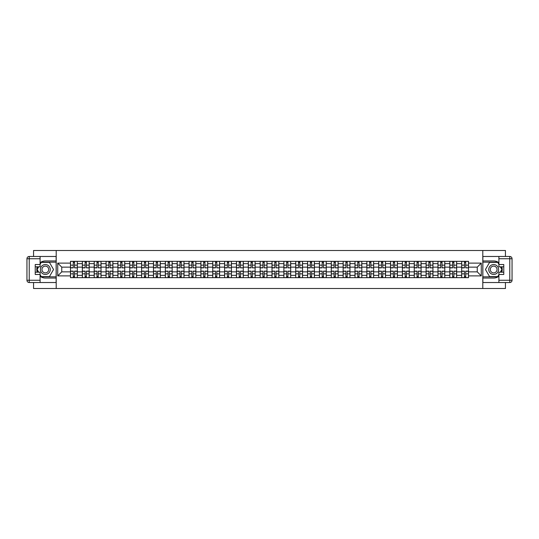 <?xml version="1.0" encoding="UTF-8"?>
<svg xmlns="http://www.w3.org/2000/svg" width="539" height="539" viewBox="0 0 539 539"><rect width="100%" height="100%" fill="white"/><g stroke="black" fill="none" stroke-linecap="round" stroke-linejoin="round"><path stroke-width="0.81" d="M33.559 282.53L33.559 288.5L505.441 288.5L505.441 282.53M505.441 256.47L505.441 250.5L33.559 250.5L33.559 256.47M82.346 277.666L82.346 263.652L77.326 263.652L77.326 277.666M77.326 263.652L77.326 261.334M82.346 263.652L82.346 261.334M89.184 261.334L89.184 277.666M94.197 277.666L94.197 261.334M101.036 261.334L101.036 277.666M106.055 277.666L106.055 261.334M112.894 261.334L112.894 277.666M117.906 277.666L117.906 261.334M124.745 261.334L124.745 277.666M129.758 277.666L129.758 261.334M136.596 261.334L136.596 277.666M141.616 277.666L141.616 261.334M148.454 261.334L148.454 277.666M153.467 277.666L153.467 261.334M160.305 261.334L160.305 277.666M165.325 277.666L165.325 261.334M172.163 261.334L172.163 277.666M177.176 277.666L177.176 261.334M184.015 261.334L184.015 277.666M189.027 277.666L189.027 261.334M195.866 261.334L195.866 277.666M200.885 277.666L200.885 261.334M207.724 261.334L207.724 277.666M212.737 277.666L212.737 261.334M219.575 261.334L219.575 277.666M224.595 277.666L224.595 261.334M231.433 261.334L231.433 277.666M236.446 277.666L236.446 261.334M243.284 261.334L243.284 277.666M248.297 277.666L248.297 261.334M255.136 261.334L255.136 277.666M260.155 277.666L260.155 261.334M266.994 261.334L266.994 277.666M272.006 277.666L272.006 261.334M278.845 261.334L278.845 277.666M283.864 277.666L283.864 261.334M290.703 261.334L290.703 277.666M295.716 277.666L295.716 261.334M302.554 261.334L302.554 277.666M307.567 277.666L307.567 261.334M314.405 261.334L314.405 277.666M319.425 277.666L319.425 261.334M326.263 261.334L326.263 277.666M331.276 277.666L331.276 261.334M338.115 261.334L338.115 277.666M343.134 277.666L343.134 261.334M349.973 261.334L349.973 277.666M354.985 277.666L354.985 261.334M361.824 261.334L361.824 277.666M366.837 277.666L366.837 261.334M373.675 261.334L373.675 277.666M378.695 277.666L378.695 261.334M385.533 261.334L385.533 277.666M390.546 277.666L390.546 261.334M397.384 261.334L397.384 277.666M402.404 277.666L402.404 261.334M409.242 261.334L409.242 277.666M414.255 277.666L414.255 261.334M421.094 261.334L421.094 277.666M426.106 277.666L426.106 261.334M432.945 261.334L432.945 277.666M437.964 277.666L437.964 261.334M444.803 261.334L444.803 277.666M449.816 277.666L449.816 261.334M456.654 261.334L456.654 277.666M461.674 277.666L461.674 261.334M461.674 271.858L456.654 271.858M449.816 271.858L444.803 271.858M437.964 271.858L432.945 271.858M426.106 271.858L421.094 271.858M414.255 271.858L409.242 271.858M402.404 271.858L397.384 271.858M390.546 271.858L385.533 271.858M378.695 271.858L373.675 271.858M366.837 271.858L361.824 271.858M354.985 271.858L349.973 271.858M343.134 271.858L338.115 271.858M331.276 271.858L326.263 271.858M319.425 271.858L314.405 271.858M307.567 271.858L302.554 271.858M295.716 271.858L290.703 271.858M283.864 271.858L278.845 271.858M272.006 271.858L266.994 271.858M260.155 271.858L255.136 271.858M248.297 271.858L243.284 271.858M236.446 271.858L231.433 271.858M224.595 271.858L219.575 271.858M212.737 271.858L207.724 271.858M200.885 271.858L195.866 271.858M189.027 271.858L184.015 271.858M177.176 271.858L172.163 271.858M165.325 271.858L160.305 271.858M153.467 271.858L148.454 271.858M141.616 271.858L136.596 271.858M129.758 271.858L124.745 271.858M117.906 271.858L112.894 271.858M106.055 271.858L101.036 271.858M94.197 271.858L89.184 271.858M82.346 271.858L77.326 271.858M461.674 267.142L456.654 267.142M449.816 267.142L444.803 267.142M437.964 267.142L432.945 267.142M426.106 267.142L421.094 267.142M414.255 267.142L409.242 267.142M402.404 267.142L397.384 267.142M390.546 267.142L385.533 267.142M378.695 267.142L373.675 267.142M366.837 267.142L361.824 267.142M354.985 267.142L349.973 267.142M343.134 267.142L338.115 267.142M331.276 267.142L326.263 267.142M319.425 267.142L314.405 267.142M307.567 267.142L302.554 267.142M295.716 267.142L290.703 267.142M283.864 267.142L278.845 267.142M272.006 267.142L266.994 267.142M260.155 267.142L255.136 267.142M248.297 267.142L243.284 267.142M236.446 267.142L231.433 267.142M224.595 267.142L219.575 267.142M212.737 267.142L207.724 267.142M200.885 267.142L195.866 267.142M189.027 267.142L184.015 267.142M177.176 267.142L172.163 267.142M165.325 267.142L160.305 267.142M153.467 267.142L148.454 267.142M141.616 267.142L136.596 267.142M129.758 267.142L124.745 267.142M117.906 267.142L112.894 267.142M106.055 267.142L101.036 267.142M94.197 267.142L89.184 267.142M82.346 267.142L77.326 267.142M61.749 271.858L70.488 271.858L70.488 267.142L61.749 267.142L61.749 271.858L57.727 275.88L57.727 263.12L70.488 263.12L70.488 267.142M468.512 267.142L468.512 271.858L477.251 271.858L477.251 267.142L468.512 267.142L468.512 261.334L70.488 261.334L70.488 263.12M468.512 263.12L481.273 263.12L481.273 275.88L468.512 275.88L468.512 271.858M70.488 271.858L70.488 277.666L468.512 277.666L468.512 275.88M70.488 275.88L57.727 275.88M482.796 288.5L482.796 250.5M56.204 288.5L56.204 250.5M74.557 276.527L73.264 276.527M73.264 262.473L74.557 262.473M86.408 276.527L85.115 276.527M85.115 262.473L86.408 262.473M98.266 276.527L96.973 276.527M96.973 262.473L98.266 262.473M110.118 276.527L108.824 276.527M108.824 262.473L110.118 262.473M121.969 276.527L120.682 276.527M120.682 262.473L121.969 262.473M133.827 276.527L132.533 276.527M132.533 262.473L133.827 262.473M145.678 276.527L144.385 276.527M144.385 262.473L145.678 262.473M157.536 276.527L156.243 276.527M156.243 262.473L157.536 262.473M169.387 276.527L168.094 276.527M168.094 262.473L169.387 262.473M181.239 276.527L179.952 276.527M179.952 262.473L181.239 262.473M193.097 276.527L191.803 276.527M191.803 262.473L193.097 262.473M204.948 276.527L203.654 276.527M203.654 262.473L204.948 262.473M216.806 276.527L215.512 276.527M215.512 262.473L216.806 262.473M228.657 276.527L227.364 276.527M227.364 262.473L228.657 262.473M240.509 276.527L239.222 276.527M239.222 262.473L240.509 262.473M252.367 276.527L251.073 276.527M251.073 262.473L252.367 262.473M264.218 276.527L262.924 276.527M262.924 262.473L264.218 262.473M276.076 276.527L274.782 276.527M274.782 262.473L276.076 262.473M287.927 276.527L286.633 276.527M286.633 262.473L287.927 262.473M299.778 276.527L298.491 276.527M298.491 262.473L299.778 262.473M311.636 276.527L310.343 276.527M310.343 262.473L311.636 262.473M323.488 276.527L322.194 276.527M322.194 262.473L323.488 262.473M335.346 276.527L334.052 276.527M334.052 262.473L335.346 262.473M347.197 276.527L345.903 276.527M345.903 262.473L347.197 262.473M359.048 276.527L357.761 276.527M357.761 262.473L359.048 262.473M370.906 276.527L369.613 276.527M369.613 262.473L370.906 262.473M382.757 276.527L381.464 276.527M381.464 262.473L382.757 262.473M394.615 276.527L393.322 276.527M393.322 262.473L394.615 262.473M406.467 276.527L405.173 276.527M405.173 262.473L406.467 262.473M418.318 276.527L417.031 276.527M417.031 262.473L418.318 262.473M430.176 276.527L428.882 276.527M428.882 262.473L430.176 262.473M442.027 276.527L440.734 276.527M440.734 262.473L442.027 262.473M453.885 276.527L452.592 276.527M452.592 262.473L453.885 262.473M465.736 276.527L464.443 276.527M464.443 262.473L465.736 262.473M57.727 263.12L61.749 267.142M477.251 271.858L481.273 275.88M477.251 267.142L481.273 263.12M74.557 267.708L77.293 267.87L74.557 267.87L74.557 261.408L77.293 261.408L75.77 261.408M77.293 267.708L77.293 261.408M73.264 262.392L74.557 262.392M72.051 261.408L70.528 261.408L70.528 267.87L73.264 267.87L73.264 261.408L72.165 261.408M70.528 261.408L75.655 261.408M73.264 271.13L73.264 277.592L70.528 277.592L70.528 271.13L73.264 271.13M74.557 276.608L73.264 276.608M72.165 277.592L77.293 277.592L77.293 271.13L74.557 271.13L74.557 277.592L75.655 277.592M86.408 267.708L89.144 267.87L86.408 267.87L86.408 261.408L89.144 261.408L87.628 261.408M89.144 267.708L89.144 261.408M85.115 262.392L86.408 262.392M83.902 261.408L82.379 261.408L82.379 267.87L85.115 267.87L85.115 261.408L84.017 261.408M82.379 261.408L87.513 261.408M98.266 267.708L101.002 267.87L98.266 267.87L98.266 261.408L101.002 261.408L99.479 261.408M101.002 267.708L101.002 261.408M96.973 262.392L98.266 262.392M95.753 261.408L94.237 261.408L94.237 267.87L96.973 267.87L96.973 261.408L95.868 261.408M94.237 261.408L99.365 261.408M40.095 276.251A8.55 8.55 0 0 0 45.337 278.05L56.13 278.05L56.13 282.53L29.227 282.53A2.277 2.277 0 0 1 26.95 280.253L26.95 258.747A2.277 2.277 0 0 1 29.227 256.47L40.095 256.47L40.095 266.805L35.23 266.805M40.095 256.47L56.13 256.47L56.13 260.95L45.337 260.95A8.55 8.55 0 0 0 40.095 262.749M37.225 266.805A8.55 8.55 0 0 0 37.225 272.195M56.13 278.05L56.13 260.95M35.23 272.195L40.095 272.195L40.095 282.53M40.095 264.521L35.23 264.521L35.23 274.479L40.095 274.479M56.13 262.17L41.105 262.17L40.095 263.915M40.095 275.085L41.105 276.83L56.13 276.83M38.431 266.805L36.874 269.5L38.431 272.195M498.905 262.749A8.55 8.55 0 0 0 493.663 260.95L482.87 260.95L482.87 256.47L509.773 256.47A2.277 2.277 0 0 1 512.05 258.747L512.05 280.253A2.277 2.277 0 0 1 509.773 282.53L498.905 282.53L498.905 272.195L503.77 272.195M498.905 282.53L482.87 282.53L482.87 278.05L493.663 278.05A8.55 8.55 0 0 0 498.905 276.251M501.775 272.195A8.55 8.55 0 0 0 501.775 266.805M482.87 260.95L482.87 278.05M503.77 266.805L498.905 266.805L498.905 256.47M498.905 274.479L503.77 274.479L503.77 264.521L498.905 264.521M482.87 276.83L497.895 276.83L498.905 275.085M498.905 263.915L497.895 262.17L482.87 262.17M500.569 272.195L502.126 269.5L500.569 266.805M40.398 269.5A4.939 4.939 0 0 0 45.337 274.439A4.939 4.939 0 0 0 50.275 269.5A4.939 4.939 0 0 0 45.337 264.561A4.939 4.939 0 0 0 40.398 269.5M41.954 269.5A3.382 3.382 0 0 0 45.337 272.882A3.382 3.382 0 0 0 48.719 269.5A3.382 3.382 0 0 0 45.337 266.118A3.382 3.382 0 0 0 41.954 269.5M40.095 264.373L41.24 262.392L49.44 262.392L53.543 269.5L49.44 276.608L41.24 276.608L40.095 274.627M38.693 272.195L37.137 269.5L38.693 266.805M488.725 269.5A4.939 4.939 0 0 0 493.663 274.439A4.939 4.939 0 0 0 498.602 269.5A4.939 4.939 0 0 0 493.663 264.561A4.939 4.939 0 0 0 488.725 269.5M490.281 269.5A3.382 3.382 0 0 0 493.663 272.882A3.382 3.382 0 0 0 497.046 269.5A3.382 3.382 0 0 0 493.663 266.118A3.382 3.382 0 0 0 490.281 269.5M498.905 274.627L497.76 276.608L489.56 276.608L485.457 269.5L489.56 262.392L497.76 262.392L498.905 264.373M500.307 266.805L501.863 269.5L500.307 272.195M85.115 271.13L85.115 277.592L82.379 277.592L82.379 271.13L85.115 271.13M86.408 276.608L85.115 276.608M84.017 277.592L89.144 277.592L89.144 271.13L86.408 271.13L86.408 277.592L87.513 277.592M96.973 271.13L96.973 277.592L94.237 277.592L94.237 271.13L96.973 271.13M98.266 276.608L96.973 276.608M95.868 277.592L101.002 277.592L101.002 271.13L98.266 271.13L98.266 277.592L99.365 277.592M110.118 267.708L112.853 267.87L110.118 267.87L110.118 261.408L112.853 261.408L111.33 261.408M112.853 267.708L112.853 261.408M108.824 262.392L110.118 262.392M107.611 261.408L106.089 261.408L106.089 267.87L108.824 267.87L108.824 261.408L107.726 261.408M106.089 261.408L111.223 261.408M121.969 267.708L124.704 267.87L121.969 267.87L121.969 261.408L124.704 261.408L123.188 261.408M124.704 267.708L124.704 261.408M120.682 262.392L121.969 262.392M119.463 261.408L117.947 261.408L117.947 267.87L120.682 267.87L120.682 261.408L119.577 261.408M117.947 261.408L123.074 261.408M133.827 267.708L136.562 267.87L133.827 267.87L133.827 261.408L136.562 261.408L135.04 261.408M136.562 267.708L136.562 261.408M132.533 262.392L133.827 262.392M131.321 261.408L129.798 261.408L129.798 267.87L132.533 267.87L132.533 261.408L131.435 261.408M129.798 261.408L134.925 261.408M108.824 271.13L108.824 277.592L106.089 277.592L106.089 271.13L108.824 271.13M110.118 276.608L108.824 276.608M107.726 277.592L112.853 277.592L112.853 271.13L110.118 271.13L110.118 277.592L111.223 277.592M120.682 271.13L120.682 277.592L117.947 277.592L117.947 271.13L120.682 271.13M121.969 276.608L120.682 276.608M119.577 277.592L124.704 277.592L124.704 271.13L121.969 271.13L121.969 277.592L123.074 277.592M132.533 271.13L132.533 277.592L129.798 277.592L129.798 271.13L132.533 271.13M133.827 276.608L132.533 276.608M131.435 277.592L136.562 277.592L136.562 271.13L133.827 271.13L133.827 277.592L134.925 277.592M145.678 267.708L148.414 267.87L145.678 267.87L145.678 261.408L148.414 261.408L146.898 261.408M148.414 267.708L148.414 261.408M144.385 262.392L145.678 262.392M143.172 261.408L141.649 261.408L141.649 267.87L144.385 267.87L144.385 261.408L143.286 261.408M141.649 261.408L146.783 261.408M144.385 271.13L144.385 277.592L141.649 277.592L141.649 271.13L144.385 271.13M145.678 276.608L144.385 276.608M143.286 277.592L148.414 277.592L148.414 271.13L145.678 271.13L145.678 277.592L146.783 277.592M157.536 267.708L160.272 267.87L157.536 267.87L157.536 261.408L160.272 261.408L158.749 261.408M160.272 267.708L160.272 261.408M156.243 262.392L157.536 262.392M155.023 261.408L153.507 261.408L153.507 267.87L156.243 267.87L156.243 261.408L155.138 261.408M153.507 261.408L158.634 261.408M156.243 271.13L156.243 277.592L153.507 277.592L153.507 271.13L156.243 271.13M157.536 276.608L156.243 276.608M155.138 277.592L160.272 277.592L160.272 271.13L157.536 271.13L157.536 277.592L158.634 277.592M169.387 267.708L172.123 267.87L169.387 267.87L169.387 261.408L172.123 261.408L170.6 261.408M172.123 267.708L172.123 261.408M168.094 262.392L169.387 262.392M166.881 261.408L165.358 261.408L165.358 267.87L168.094 267.87L168.094 261.408L166.996 261.408M165.358 261.408L170.492 261.408M168.094 271.13L168.094 277.592L165.358 277.592L165.358 271.13L168.094 271.13M169.387 276.608L168.094 276.608M166.996 277.592L172.123 277.592L172.123 271.13L169.387 271.13L169.387 277.592L170.492 277.592M181.239 267.708L183.974 267.87L181.239 267.87L181.239 261.408L183.974 261.408L182.458 261.408M183.974 267.708L183.974 261.408M179.952 262.392L181.239 262.392M178.732 261.408L177.216 261.408L177.216 267.87L179.952 267.87L179.952 261.408L178.847 261.408M177.216 261.408L182.344 261.408M179.952 271.13L179.952 277.592L177.216 277.592L177.216 271.13L179.952 271.13M181.239 276.608L179.952 276.608M178.847 277.592L183.974 277.592L183.974 271.13L181.239 271.13L181.239 277.592L182.344 277.592M193.097 267.708L195.832 267.87L193.097 267.87L193.097 261.408L195.832 261.408L194.309 261.408M195.832 267.708L195.832 261.408M191.803 262.392L193.097 262.392M190.59 261.408L189.068 261.408L189.068 267.87L191.803 267.87L191.803 261.408L190.705 261.408M189.068 261.408L194.195 261.408M191.803 271.13L191.803 277.592L189.068 277.592L189.068 271.13L191.803 271.13M193.097 276.608L191.803 276.608M190.705 277.592L195.832 277.592L195.832 271.13L193.097 271.13L193.097 277.592L194.195 277.592M204.948 267.708L207.683 267.87L204.948 267.87L204.948 261.408L207.683 261.408L206.167 261.408M207.683 267.708L207.683 261.408M203.654 262.392L204.948 262.392M202.442 261.408L200.919 261.408L200.919 267.87L203.654 267.87L203.654 261.408L202.556 261.408M200.919 261.408L206.053 261.408M203.654 271.13L203.654 277.592L200.919 277.592L200.919 271.13L203.654 271.13M204.948 276.608L203.654 276.608M202.556 277.592L207.683 277.592L207.683 271.13L204.948 271.13L204.948 277.592L206.053 277.592M216.806 267.708L219.541 267.87L216.806 267.87L216.806 261.408L219.541 261.408L218.019 261.408M219.541 267.708L219.541 261.408M215.512 262.392L216.806 262.392M214.293 261.408L212.777 261.408L212.777 267.87L215.512 267.87L215.512 261.408L214.407 261.408M212.777 261.408L217.904 261.408M215.512 271.13L215.512 277.592L212.777 277.592L212.777 271.13L215.512 271.13M216.806 276.608L215.512 276.608M214.407 277.592L219.541 277.592L219.541 271.13L216.806 271.13L216.806 277.592L217.904 277.592M228.657 267.708L231.393 267.87L228.657 267.87L228.657 261.408L231.393 261.408L229.87 261.408M231.393 267.708L231.393 261.408M227.364 262.392L228.657 262.392M226.151 261.408L224.628 261.408L224.628 267.87L227.364 267.87L227.364 261.408L226.265 261.408M224.628 261.408L229.762 261.408M227.364 271.13L227.364 277.592L224.628 277.592L224.628 271.13L227.364 271.13M228.657 276.608L227.364 276.608M226.265 277.592L231.393 277.592L231.393 271.13L228.657 271.13L228.657 277.592L229.762 277.592M240.509 267.708L243.244 267.87L240.509 267.87L240.509 261.408L243.244 261.408L241.728 261.408M243.244 267.708L243.244 261.408M239.222 262.392L240.509 262.392M238.002 261.408L236.486 261.408L236.486 267.87L239.222 267.87L239.222 261.408L238.117 261.408M236.486 261.408L241.613 261.408M239.222 271.13L239.222 277.592L236.486 277.592L236.486 271.13L239.222 271.13M240.509 276.608L239.222 276.608M238.117 277.592L243.244 277.592L243.244 271.13L240.509 271.13L240.509 277.592L241.613 277.592M252.367 267.708L255.102 267.87L252.367 267.87L252.367 261.408L255.102 261.408L253.579 261.408M255.102 267.708L255.102 261.408M251.073 262.392L252.367 262.392M249.86 261.408L248.338 261.408L248.338 267.87L251.073 267.87L251.073 261.408L249.975 261.408M248.338 261.408L253.465 261.408M251.073 271.13L251.073 277.592L248.338 277.592L248.338 271.13L251.073 271.13M252.367 276.608L251.073 276.608M249.975 277.592L255.102 277.592L255.102 271.13L252.367 271.13L252.367 277.592L253.465 277.592M264.218 267.708L266.953 267.87L264.218 267.87L264.218 261.408L266.953 261.408L265.437 261.408M266.953 267.708L266.953 261.408M262.924 262.392L264.218 262.392M261.711 261.408L260.189 261.408L260.189 267.87L262.924 267.87L262.924 261.408L261.826 261.408M260.189 261.408L265.323 261.408M262.924 271.13L262.924 277.592L260.189 277.592L260.189 271.13L262.924 271.13M264.218 276.608L262.924 276.608M261.826 277.592L266.953 277.592L266.953 271.13L264.218 271.13L264.218 277.592L265.323 277.592M276.076 267.708L278.811 267.87L276.076 267.87L276.076 261.408L278.811 261.408L277.289 261.408M278.811 267.708L278.811 261.408M274.782 262.392L276.076 262.392M273.563 261.408L272.047 261.408L272.047 267.87L274.782 267.87L274.782 261.408L273.677 261.408M272.047 261.408L277.174 261.408M274.782 271.13L274.782 277.592L272.047 277.592L272.047 271.13L274.782 271.13M276.076 276.608L274.782 276.608M273.677 277.592L278.811 277.592L278.811 271.13L276.076 271.13L276.076 277.592L277.174 277.592M287.927 267.708L290.662 267.87L287.927 267.87L287.927 261.408L290.662 261.408L289.14 261.408M290.662 267.708L290.662 261.408M286.633 262.392L287.927 262.392M285.421 261.408L283.898 261.408L283.898 267.87L286.633 267.87L286.633 261.408L285.535 261.408M283.898 261.408L289.025 261.408M286.633 271.13L286.633 277.592L283.898 277.592L283.898 271.13L286.633 271.13M287.927 276.608L286.633 276.608M285.535 277.592L290.662 277.592L290.662 271.13L287.927 271.13L287.927 277.592L289.025 277.592M299.778 267.708L302.514 267.87L299.778 267.87L299.778 261.408L302.514 261.408L300.998 261.408M302.514 267.708L302.514 261.408M298.491 262.392L299.778 262.392M297.272 261.408L295.756 261.408L295.756 267.87L298.491 267.87L298.491 261.408L297.387 261.408M295.756 261.408L300.883 261.408M298.491 271.13L298.491 277.592L295.756 277.592L295.756 271.13L298.491 271.13M299.778 276.608L298.491 276.608M297.387 277.592L302.514 277.592L302.514 271.13L299.778 271.13L299.778 277.592L300.883 277.592M311.636 267.708L314.372 267.87L311.636 267.87L311.636 261.408L314.372 261.408L312.849 261.408M314.372 267.708L314.372 261.408M310.343 262.392L311.636 262.392M309.13 261.408L307.607 261.408L307.607 267.87L310.343 267.87L310.343 261.408L309.238 261.408M307.607 261.408L312.735 261.408M310.343 271.13L310.343 277.592L307.607 277.592L307.607 271.13L310.343 271.13M311.636 276.608L310.343 276.608M309.238 277.592L314.372 277.592L314.372 271.13L311.636 271.13L311.636 277.592L312.735 277.592M323.488 267.708L326.223 267.87L323.488 267.87L323.488 261.408L326.223 261.408L324.707 261.408M326.223 267.708L326.223 261.408M322.194 262.392L323.488 262.392M320.981 261.408L319.459 261.408L319.459 267.87L322.194 267.87L322.194 261.408L321.096 261.408M319.459 261.408L324.593 261.408M322.194 271.13L322.194 277.592L319.459 277.592L319.459 271.13L322.194 271.13M323.488 276.608L322.194 276.608M321.096 277.592L326.223 277.592L326.223 271.13L323.488 271.13L323.488 277.592L324.593 277.592M335.346 267.708L338.081 267.87L335.346 267.87L335.346 261.408L338.081 261.408L336.558 261.408M338.081 267.708L338.081 261.408M334.052 262.392L335.346 262.392M332.832 261.408L331.317 261.408L331.317 267.87L334.052 267.87L334.052 261.408L332.947 261.408M331.317 261.408L336.444 261.408M334.052 271.13L334.052 277.592L331.317 277.592L331.317 271.13L334.052 271.13M335.346 276.608L334.052 276.608M332.947 277.592L338.081 277.592L338.081 271.13L335.346 271.13L335.346 277.592L336.444 277.592M347.197 267.708L349.932 267.87L347.197 267.87L347.197 261.408L349.932 261.408L348.41 261.408M349.932 267.708L349.932 261.408M345.903 262.392L347.197 262.392M344.69 261.408L343.168 261.408L343.168 267.87L345.903 267.87L345.903 261.408L344.805 261.408M343.168 261.408L348.295 261.408M345.903 271.13L345.903 277.592L343.168 277.592L343.168 271.13L345.903 271.13M347.197 276.608L345.903 276.608M344.805 277.592L349.932 277.592L349.932 271.13L347.197 271.13L347.197 277.592L348.295 277.592M359.048 267.708L361.784 267.87L359.048 267.87L359.048 261.408L361.784 261.408L360.268 261.408M361.784 267.708L361.784 261.408M357.761 262.392L359.048 262.392M356.542 261.408L355.026 261.408L355.026 267.87L357.761 267.87L357.761 261.408L356.656 261.408M355.026 261.408L360.153 261.408M357.761 271.13L357.761 277.592L355.026 277.592L355.026 271.13L357.761 271.13M359.048 276.608L357.761 276.608M356.656 277.592L361.784 277.592L361.784 271.13L359.048 271.13L359.048 277.592L360.153 277.592M370.906 267.708L373.642 267.87L370.906 267.87L370.906 261.408L373.642 261.408L372.119 261.408M373.642 267.708L373.642 261.408M369.613 262.392L370.906 262.392M368.4 261.408L366.877 261.408L366.877 267.87L369.613 267.87L369.613 261.408L368.508 261.408M366.877 261.408L372.004 261.408M369.613 271.13L369.613 277.592L366.877 277.592L366.877 271.13L369.613 271.13M370.906 276.608L369.613 276.608M368.508 277.592L373.642 277.592L373.642 271.13L370.906 271.13L370.906 277.592L372.004 277.592M382.757 267.708L385.493 267.87L382.757 267.87L382.757 261.408L385.493 261.408L383.977 261.408M385.493 267.708L385.493 261.408M381.464 262.392L382.757 262.392M380.251 261.408L378.728 261.408L378.728 267.87L381.464 267.87L381.464 261.408L380.366 261.408M378.728 261.408L383.862 261.408M381.464 271.13L381.464 277.592L378.728 277.592L378.728 271.13L381.464 271.13M382.757 276.608L381.464 276.608M380.366 277.592L385.493 277.592L385.493 271.13L382.757 271.13L382.757 277.592L383.862 277.592M394.615 267.708L397.351 267.87L394.615 267.87L394.615 261.408L397.351 261.408L395.828 261.408M397.351 267.708L397.351 261.408M393.322 262.392L394.615 262.392M392.102 261.408L390.586 261.408L390.586 267.87L393.322 267.87L393.322 261.408L392.217 261.408M390.586 261.408L395.714 261.408M393.322 271.13L393.322 277.592L390.586 277.592L390.586 271.13L393.322 271.13M394.615 276.608L393.322 276.608M392.217 277.592L397.351 277.592L397.351 271.13L394.615 271.13L394.615 277.592L395.714 277.592M406.467 267.708L409.202 267.87L406.467 267.87L406.467 261.408L409.202 261.408L407.679 261.408M409.202 267.708L409.202 261.408M405.173 262.392L406.467 262.392M403.96 261.408L402.438 261.408L402.438 267.87L405.173 267.87L405.173 261.408L404.075 261.408M402.438 261.408L407.565 261.408M405.173 271.13L405.173 277.592L402.438 277.592L402.438 271.13L405.173 271.13M406.467 276.608L405.173 276.608M404.075 277.592L409.202 277.592L409.202 271.13L406.467 271.13L406.467 277.592L407.565 277.592M418.318 267.708L421.053 267.87L418.318 267.87L418.318 261.408L421.053 261.408L419.537 261.408M421.053 267.708L421.053 261.408M417.031 262.392L418.318 262.392M415.812 261.408L414.296 261.408L414.296 267.87L417.031 267.87L417.031 261.408L415.926 261.408M414.296 261.408L419.423 261.408M417.031 271.13L417.031 277.592L414.296 277.592L414.296 271.13L417.031 271.13M418.318 276.608L417.031 276.608M415.926 277.592L421.053 277.592L421.053 271.13L418.318 271.13L418.318 277.592L419.423 277.592M430.176 267.708L432.911 267.87L430.176 267.87L430.176 261.408L432.911 261.408L431.389 261.408M432.911 267.708L432.911 261.408M428.882 262.392L430.176 262.392M427.67 261.408L426.147 261.408L426.147 267.87L428.882 267.87L428.882 261.408L427.777 261.408M426.147 261.408L431.274 261.408M428.882 271.13L428.882 277.592L426.147 277.592L426.147 271.13L428.882 271.13M430.176 276.608L428.882 276.608M427.777 277.592L432.911 277.592L432.911 271.13L430.176 271.13L430.176 277.592L431.274 277.592M442.027 267.708L444.763 267.87L442.027 267.87L442.027 261.408L444.763 261.408L443.247 261.408M444.763 267.708L444.763 261.408M440.734 262.392L442.027 262.392M439.521 261.408L437.998 261.408L437.998 267.87L440.734 267.87L440.734 261.408L439.635 261.408M437.998 261.408L443.132 261.408M440.734 271.13L440.734 277.592L437.998 277.592L437.998 271.13L440.734 271.13M442.027 276.608L440.734 276.608M439.635 277.592L444.763 277.592L444.763 271.13L442.027 271.13L442.027 277.592L443.132 277.592M453.885 267.708L456.621 267.87L453.885 267.87L453.885 261.408L456.621 261.408L455.098 261.408M456.621 267.708L456.621 261.408M452.592 262.392L453.885 262.392M451.372 261.408L449.856 261.408L449.856 267.87L452.592 267.87L452.592 261.408L451.487 261.408M449.856 261.408L454.983 261.408M452.592 271.13L452.592 277.592L449.856 277.592L449.856 271.13L452.592 271.13M453.885 276.608L452.592 276.608M451.487 277.592L456.621 277.592L456.621 271.13L453.885 271.13L453.885 277.592L454.983 277.592M465.736 267.708L468.472 267.87L465.736 267.87L465.736 261.408L468.472 261.408L466.949 261.408M468.472 267.708L468.472 261.408M464.443 262.392L465.736 262.392M463.23 261.408L461.707 261.408L461.707 267.87L464.443 267.87L464.443 261.408L463.345 261.408M461.707 261.408L466.835 261.408M464.443 271.13L464.443 277.592L461.707 277.592L461.707 271.13L464.443 271.13M465.736 276.608L464.443 276.608M463.345 277.592L468.472 277.592L468.472 271.13L465.736 271.13L465.736 277.592L466.835 277.592M449.816 263.652L444.803 263.652M437.964 263.652L432.945 263.652M426.106 263.652L421.094 263.652M414.255 263.652L409.242 263.652M402.404 263.652L397.384 263.652M390.546 263.652L385.533 263.652M378.695 263.652L373.675 263.652M366.837 263.652L361.824 263.652M354.985 263.652L349.973 263.652M343.134 263.652L338.115 263.652M331.276 263.652L326.263 263.652M319.425 263.652L314.405 263.652M307.567 263.652L302.554 263.652M295.716 263.652L290.703 263.652M283.864 263.652L278.845 263.652M272.006 263.652L266.994 263.652M260.155 263.652L255.136 263.652M248.297 263.652L243.284 263.652M236.446 263.652L231.433 263.652M224.595 263.652L219.575 263.652M212.737 263.652L207.724 263.652M200.885 263.652L195.866 263.652M189.027 263.652L184.015 263.652M177.176 263.652L172.163 263.652M165.325 263.652L160.305 263.652M153.467 263.652L148.454 263.652M141.616 263.652L136.596 263.652M129.758 263.652L124.745 263.652M117.906 263.652L112.894 263.652M106.055 263.652L101.036 263.652M94.197 263.652L89.184 263.652M461.674 263.652L456.654 263.652M449.816 275.348L444.803 275.348M437.964 275.348L432.945 275.348M426.106 275.348L421.094 275.348M414.255 275.348L409.242 275.348M402.404 275.348L397.384 275.348M390.546 275.348L385.533 275.348M378.695 275.348L373.675 275.348M366.837 275.348L361.824 275.348M354.985 275.348L349.973 275.348M343.134 275.348L338.115 275.348M331.276 275.348L326.263 275.348M319.425 275.348L314.405 275.348M307.567 275.348L302.554 275.348M295.716 275.348L290.703 275.348M283.864 275.348L278.845 275.348M272.006 275.348L266.994 275.348M260.155 275.348L255.136 275.348M248.297 275.348L243.284 275.348M236.446 275.348L231.433 275.348M224.595 275.348L219.575 275.348M212.737 275.348L207.724 275.348M200.885 275.348L195.866 275.348M189.027 275.348L184.015 275.348M177.176 275.348L172.163 275.348M165.325 275.348L160.305 275.348M153.467 275.348L148.454 275.348M141.616 275.348L136.596 275.348M129.758 275.348L124.745 275.348M117.906 275.348L112.894 275.348M106.055 275.348L101.036 275.348M94.197 275.348L89.184 275.348M82.346 275.348L77.326 275.348M461.674 275.348L456.654 275.348M74.557 265.141L77.293 265.141M70.528 267.708L73.264 267.708M70.528 265.141L73.264 265.141M73.264 271.292L70.528 271.292M73.264 273.859L70.528 273.859M77.293 271.292L74.557 271.292M77.293 273.859L74.557 273.859M86.408 265.141L89.144 265.141M82.379 267.708L85.115 267.708M82.379 265.141L85.115 265.141M98.266 265.141L101.002 265.141M94.237 267.708L96.973 267.708M94.237 265.141L96.973 265.141M40.095 258.747L29.227 258.747L29.227 280.253L40.095 280.253M26.95 258.747L29.227 258.747L29.227 256.47M29.227 282.53L29.227 280.253L26.95 280.253M498.905 280.253L509.773 280.253L509.773 258.747L498.905 258.747M512.05 280.253L509.773 280.253L509.773 282.53M509.773 256.47L509.773 258.747L512.05 258.747M85.115 271.292L82.379 271.292M85.115 273.859L82.379 273.859M89.144 271.292L86.408 271.292M89.144 273.859L86.408 273.859M96.973 271.292L94.237 271.292M96.973 273.859L94.237 273.859M101.002 271.292L98.266 271.292M101.002 273.859L98.266 273.859M110.118 265.141L112.853 265.141M106.089 267.708L108.824 267.708M106.089 265.141L108.824 265.141M121.969 265.141L124.704 265.141M117.947 267.708L120.682 267.708M117.947 265.141L120.682 265.141M133.827 265.141L136.562 265.141M129.798 267.708L132.533 267.708M129.798 265.141L132.533 265.141M108.824 271.292L106.089 271.292M108.824 273.859L106.089 273.859M112.853 271.292L110.118 271.292M112.853 273.859L110.118 273.859M120.682 271.292L117.947 271.292M120.682 273.859L117.947 273.859M124.704 271.292L121.969 271.292M124.704 273.859L121.969 273.859M132.533 271.292L129.798 271.292M132.533 273.859L129.798 273.859M136.562 271.292L133.827 271.292M136.562 273.859L133.827 273.859M145.678 265.141L148.414 265.141M141.649 267.708L144.385 267.708M141.649 265.141L144.385 265.141M144.385 271.292L141.649 271.292M144.385 273.859L141.649 273.859M148.414 271.292L145.678 271.292M148.414 273.859L145.678 273.859M157.536 265.141L160.272 265.141M153.507 267.708L156.243 267.708M153.507 265.141L156.243 265.141M156.243 271.292L153.507 271.292M156.243 273.859L153.507 273.859M160.272 271.292L157.536 271.292M160.272 273.859L157.536 273.859M169.387 265.141L172.123 265.141M165.358 267.708L168.094 267.708M165.358 265.141L168.094 265.141M168.094 271.292L165.358 271.292M168.094 273.859L165.358 273.859M172.123 271.292L169.387 271.292M172.123 273.859L169.387 273.859M181.239 265.141L183.974 265.141M177.216 267.708L179.952 267.708M177.216 265.141L179.952 265.141M179.952 271.292L177.216 271.292M179.952 273.859L177.216 273.859M183.974 271.292L181.239 271.292M183.974 273.859L181.239 273.859M193.097 265.141L195.832 265.141M189.068 267.708L191.803 267.708M189.068 265.141L191.803 265.141M191.803 271.292L189.068 271.292M191.803 273.859L189.068 273.859M195.832 271.292L193.097 271.292M195.832 273.859L193.097 273.859M204.948 265.141L207.683 265.141M200.919 267.708L203.654 267.708M200.919 265.141L203.654 265.141M203.654 271.292L200.919 271.292M203.654 273.859L200.919 273.859M207.683 271.292L204.948 271.292M207.683 273.859L204.948 273.859M216.806 265.141L219.541 265.141M212.777 267.708L215.512 267.708M212.777 265.141L215.512 265.141M215.512 271.292L212.777 271.292M215.512 273.859L212.777 273.859M219.541 271.292L216.806 271.292M219.541 273.859L216.806 273.859M228.657 265.141L231.393 265.141M224.628 267.708L227.364 267.708M224.628 265.141L227.364 265.141M227.364 271.292L224.628 271.292M227.364 273.859L224.628 273.859M231.393 271.292L228.657 271.292M231.393 273.859L228.657 273.859M240.509 265.141L243.244 265.141M236.486 267.708L239.222 267.708M236.486 265.141L239.222 265.141M239.222 271.292L236.486 271.292M239.222 273.859L236.486 273.859M243.244 271.292L240.509 271.292M243.244 273.859L240.509 273.859M252.367 265.141L255.102 265.141M248.338 267.708L251.073 267.708M248.338 265.141L251.073 265.141M251.073 271.292L248.338 271.292M251.073 273.859L248.338 273.859M255.102 271.292L252.367 271.292M255.102 273.859L252.367 273.859M264.218 265.141L266.953 265.141M260.189 267.708L262.924 267.708M260.189 265.141L262.924 265.141M262.924 271.292L260.189 271.292M262.924 273.859L260.189 273.859M266.953 271.292L264.218 271.292M266.953 273.859L264.218 273.859M276.076 265.141L278.811 265.141M272.047 267.708L274.782 267.708M272.047 265.141L274.782 265.141M274.782 271.292L272.047 271.292M274.782 273.859L272.047 273.859M278.811 271.292L276.076 271.292M278.811 273.859L276.076 273.859M287.927 265.141L290.662 265.141M283.898 267.708L286.633 267.708M283.898 265.141L286.633 265.141M286.633 271.292L283.898 271.292M286.633 273.859L283.898 273.859M290.662 271.292L287.927 271.292M290.662 273.859L287.927 273.859M299.778 265.141L302.514 265.141M295.756 267.708L298.491 267.708M295.756 265.141L298.491 265.141M298.491 271.292L295.756 271.292M298.491 273.859L295.756 273.859M302.514 271.292L299.778 271.292M302.514 273.859L299.778 273.859M311.636 265.141L314.372 265.141M307.607 267.708L310.343 267.708M307.607 265.141L310.343 265.141M310.343 271.292L307.607 271.292M310.343 273.859L307.607 273.859M314.372 271.292L311.636 271.292M314.372 273.859L311.636 273.859M323.488 265.141L326.223 265.141M319.459 267.708L322.194 267.708M319.459 265.141L322.194 265.141M322.194 271.292L319.459 271.292M322.194 273.859L319.459 273.859M326.223 271.292L323.488 271.292M326.223 273.859L323.488 273.859M335.346 265.141L338.081 265.141M331.317 267.708L334.052 267.708M331.317 265.141L334.052 265.141M334.052 271.292L331.317 271.292M334.052 273.859L331.317 273.859M338.081 271.292L335.346 271.292M338.081 273.859L335.346 273.859M347.197 265.141L349.932 265.141M343.168 267.708L345.903 267.708M343.168 265.141L345.903 265.141M345.903 271.292L343.168 271.292M345.903 273.859L343.168 273.859M349.932 271.292L347.197 271.292M349.932 273.859L347.197 273.859M359.048 265.141L361.784 265.141M355.026 267.708L357.761 267.708M355.026 265.141L357.761 265.141M357.761 271.292L355.026 271.292M357.761 273.859L355.026 273.859M361.784 271.292L359.048 271.292M361.784 273.859L359.048 273.859M370.906 265.141L373.642 265.141M366.877 267.708L369.613 267.708M366.877 265.141L369.613 265.141M369.613 271.292L366.877 271.292M369.613 273.859L366.877 273.859M373.642 271.292L370.906 271.292M373.642 273.859L370.906 273.859M382.757 265.141L385.493 265.141M378.728 267.708L381.464 267.708M378.728 265.141L381.464 265.141M381.464 271.292L378.728 271.292M381.464 273.859L378.728 273.859M385.493 271.292L382.757 271.292M385.493 273.859L382.757 273.859M394.615 265.141L397.351 265.141M390.586 267.708L393.322 267.708M390.586 265.141L393.322 265.141M393.322 271.292L390.586 271.292M393.322 273.859L390.586 273.859M397.351 271.292L394.615 271.292M397.351 273.859L394.615 273.859M406.467 265.141L409.202 265.141M402.438 267.708L405.173 267.708M402.438 265.141L405.173 265.141M405.173 271.292L402.438 271.292M405.173 273.859L402.438 273.859M409.202 271.292L406.467 271.292M409.202 273.859L406.467 273.859M418.318 265.141L421.053 265.141M414.296 267.708L417.031 267.708M414.296 265.141L417.031 265.141M417.031 271.292L414.296 271.292M417.031 273.859L414.296 273.859M421.053 271.292L418.318 271.292M421.053 273.859L418.318 273.859M430.176 265.141L432.911 265.141M426.147 267.708L428.882 267.708M426.147 265.141L428.882 265.141M428.882 271.292L426.147 271.292M428.882 273.859L426.147 273.859M432.911 271.292L430.176 271.292M432.911 273.859L430.176 273.859M442.027 265.141L444.763 265.141M437.998 267.708L440.734 267.708M437.998 265.141L440.734 265.141M440.734 271.292L437.998 271.292M440.734 273.859L437.998 273.859M444.763 271.292L442.027 271.292M444.763 273.859L442.027 273.859M453.885 265.141L456.621 265.141M449.856 267.708L452.592 267.708M449.856 265.141L452.592 265.141M452.592 271.292L449.856 271.292M452.592 273.859L449.856 273.859M456.621 271.292L453.885 271.292M456.621 273.859L453.885 273.859M465.736 265.141L468.472 265.141M461.707 267.708L464.443 267.708M461.707 265.141L464.443 265.141M464.443 271.292L461.707 271.292M464.443 273.859L461.707 273.859M468.472 271.292L465.736 271.292M468.472 273.859L465.736 273.859"/></g></svg>

